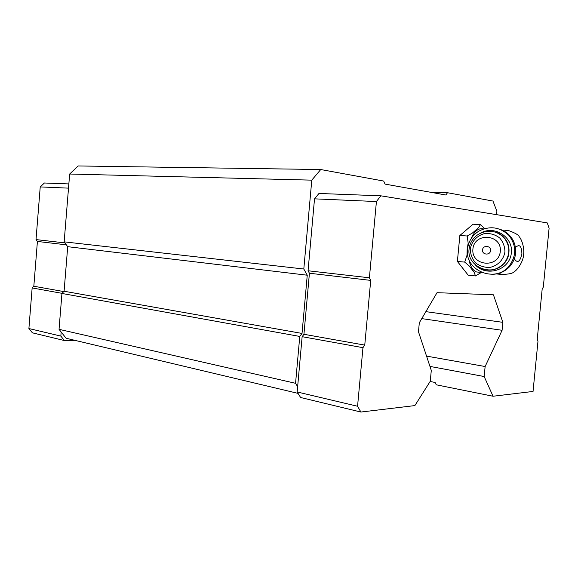 <?xml version="1.0" encoding="UTF-8"?>
<svg xmlns="http://www.w3.org/2000/svg" width="578" height="578" viewBox="0 0 578 578"><rect width="100%" height="100%" fill="white"/><g stroke="black" fill="none" stroke-linecap="round" stroke-linejoin="round"><path stroke-width="0.87" d="M471.027 238.808C474.444 231.048 478.577 227.739 483.425 228.888M479.545 272.26L476.496 271.956C472.638 270.352 470.08 266.046 468.823 259.031M298.038 393.372L66.109 338.253L59.043 329.33L61.947 293.458L64.093 291.24L67.705 246.683L64.158 241.85L69.656 174.029L78.175 165.958L320.732 169.535L383.669 181.051L385.071 184.107L445.855 195.003L447.488 192.727L492.962 201.05L496.878 211.273L496.553 214.655M430.126 381.473L435.111 382.47L436.267 384.804L493.041 396.241L484.169 376.524L485.13 366.524L502.087 330.291L502.853 322.336L493.431 294.809L437.033 292.685L419.317 322.755L418.472 331.765L431.289 370.433L430.263 381.256L414.874 405.59L360.903 412.042L300.611 397.505L297.164 391.971L297.641 386.66L295.56 383.301L299.765 336.439L302.027 333.434L307.258 275.207L303.811 269.016L311.78 180.148L320.732 169.535M429.96 366.416L484.169 376.524M426.535 356.106L485.13 366.524M421.759 318.615L502.087 330.291M425.863 311.65L502.853 322.336M59.043 329.33L295.56 383.301M61.947 293.458L299.765 336.439M64.093 291.24L302.027 333.434M67.705 246.683L307.258 275.207M64.158 241.85L303.811 269.016M69.656 174.029L311.78 180.148M429.938 192.149L447.488 192.727M297.641 386.66L302.135 336.685L303.934 334.286L309.425 273.235L308.06 270.764L314.519 198.846L318.977 193.464L380.844 195.819L547.265 222.906L549.1 228.187L543.298 287.136L542.178 289.043L537.229 339.308L537.981 341.222L533.039 391.458L493.041 396.241M74.829 340.326L64.375 340.536L60.842 336.093L61.174 332.018M60.842 336.093L28.9 328.535L32.404 332.827L64.375 340.536M28.9 328.535L32.144 287.938L62.063 293.342M32.144 287.938L33.827 286.247L63.768 291.572M33.827 286.247L37.411 241.445L66.34 244.826M37.411 241.445L36.017 239.588L64.931 242.905M36.017 239.588L40.229 186.911L68.507 188.139M40.229 186.911L44.405 183.002L68.854 183.934M360.903 412.042L357.565 406.255L297.164 391.971M357.565 406.255L362.962 347.667L302.135 336.685M362.962 347.667L364.754 345.109L303.934 334.286M364.754 345.109L370.715 280.395L309.425 273.235M370.715 280.395L369.4 277.794L308.06 270.764M369.4 277.794L376.423 201.541L314.519 198.846M376.423 201.541L380.844 195.819M481.416 272.448L475.456 275.93L468.194 275.179L457.386 261.437L459.857 235.492L473.064 224.206L480.376 224.64L484.74 228.563M475.456 275.93L474.227 272.419L469.278 266.039L464.712 262.109L467.024 255.216L467.176 249.147L468.173 243.165L467.205 235.997L472.443 233.006L478.505 227.761L480.376 224.64M467.205 235.997L459.857 235.492M464.712 262.109L457.386 261.437M482.514 249.913C482.948 244.87 491.09 245.542 490.57 250.599C490.115 255.657 481.98 254.949 482.514 249.913M472.905 249.089C474.321 231.995 502.044 234.148 500.302 251.43C498.698 268.705 471.063 266.133 472.905 249.089M480.744 233.013C495.05 224.763 514.326 237.955 511.19 254.197C508.698 270.526 486.12 277.028 475.326 264.869M467.544 248.995C468.455 241.423 472.147 235.513 478.635 231.265C489.747 225.499 499.854 226.894 508.943 235.441C516.486 245.404 516.624 255.527 509.341 265.801C495.606 283.646 464.322 270.663 467.544 248.995M500.006 229.271C506.249 231.482 510.8 235.542 513.669 241.459C517.252 250.187 516.14 258.323 510.316 265.858C505.396 271.443 499.211 274.268 491.777 274.333M515.497 247.514C519.485 243.728 521.616 245.896 521.905 254.009C520.027 261.863 517.512 263.489 514.362 258.886M503.402 230.918L508.279 230.441C515.15 232.934 518.791 235.036 519.203 236.749C520.518 237.768 524.542 245.506 523.661 254.392C523.22 262.484 516.544 270.742 514.196 271.703C512.838 273.445 508.532 274.348 501.27 274.42L498.951 272.982M504.319 274.709L495.736 273.871M470.319 248.952C471.576 241.207 477.457 235.087 485.274 233.44C490.614 233.237 495.404 234.733 499.652 237.919C503.113 241.944 504.876 246.604 504.941 251.907C503.64 259.76 497.636 265.88 489.768 267.433C484.429 267.563 479.675 266.024 475.492 262.817C472.103 258.807 470.376 254.183 470.319 248.952M495.563 232.118C508.604 235.81 513.502 253.655 504.11 263.496L503.987 263.489C492.16 277.592 466.403 266.66 469.112 248.937C469.871 242.789 472.898 237.955 478.187 234.444C487.608 229.271 496.22 230.34 504.03 237.652C510.453 246.221 510.439 254.833 503.987 263.489C495.245 271.566 486.011 272.303 476.294 265.685M504.551 238.143C509.146 242.695 511.891 254.147 504.11 263.496C496.69 270.699 488.381 272.065 479.169 267.585M481.64 272.469L476.496 271.956M509.341 265.801L510.316 265.858"/></g></svg>
